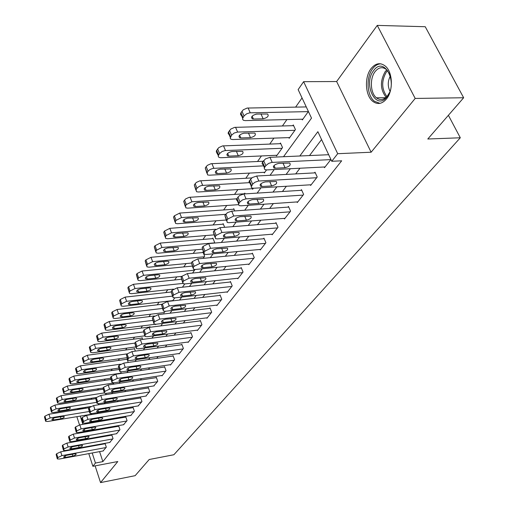 <?xml version="1.0" encoding="UTF-8"?>
<svg xmlns="http://www.w3.org/2000/svg" width="508" height="508" viewBox="0 0 508 508"><rect width="100%" height="100%" fill="white"/><g stroke="black" fill="none" stroke-linecap="round" stroke-linejoin="round"><path stroke-width="0.76" d="M371.081 68.574C364.192 77.222 365.195 95.669 372.828 101.397C377.527 104.832 382.073 104.019 386.474 98.971C393.389 90.83 392.855 72.39 385.477 66.23C380.454 62.249 375.653 63.03 371.081 68.574M283.521 156.724L311.512 118.123L298.145 89.611L303.619 81.674L337.693 153.702L331.756 161.284L317.875 131.68L299.809 156M336.639 81.534L371.126 152.222L415.182 98.438L463.652 97.752L425.234 26.721L377.266 25.4L336.639 81.534L303.619 81.674M77.4 409.6L77.883 408.902L78.073 409.492M85.458 407.365L77.883 408.902M302.044 97.93L295.618 107.112M286.893 119.577L282.423 125.965M273.914 138.125L269.742 144.082M261.436 155.95L257.55 161.5M249.434 173.088L245.821 178.257M237.89 189.586L234.518 194.405M226.765 205.48L223.628 209.963M216.046 220.79L213.125 224.961M205.708 235.56L202.997 239.439M195.732 249.815L193.211 253.422M186.099 263.582L183.756 266.922M176.79 276.879L174.619 279.984M167.786 289.738L165.779 292.608M159.08 302.177L157.226 304.832M150.654 314.217L148.939 316.668M142.494 325.876L140.913 328.136M134.588 337.172L133.134 339.249M126.924 348.12L125.59 350.025M119.488 358.737L118.275 360.477M112.281 369.043L111.169 370.63M105.277 379.044L104.273 380.486M98.482 388.753L97.568 390.055M91.878 398.189L91.059 399.364M415.182 98.438L377.266 25.4M95.123 465.874L100.546 482.6L117.799 461.531L92.888 466.3L88.786 453.612M463.652 97.752L427.787 139.008L460.305 137.776L173.882 454.736L149.193 459.511L135.141 475.672L100.546 482.6M85.211 407.708L85.407 408.299M90.018 422.377L90.259 423.126M91.015 414.318L91.846 413.588M98.127 404.832L98.977 403.638M105.372 394.722L106.337 393.376M112.846 384.296L113.932 382.784M120.561 373.532L121.088 372.796L120.771 371.869M128.245 362.452L126.987 358.877L126.695 359.289M135.363 351.117L134.41 348.431L134.112 348.856M142.678 339.388L142.062 337.674L141.751 338.112M150.197 327.254L149.949 326.574L149.631 327.025M155.473 324.275L155.607 324.637L155.886 324.25M163.76 312.636L163.913 313.049L165.17 311.296M172.65 300.863L174.796 297.866M182.436 287.211L184.779 283.94M192.583 273.056L194.958 269.5M203.117 258.362L204.641 256.235L202.959 252.012L202.571 252.559M214.052 243.103L214.598 242.335L212.877 238.068L212.471 238.633M224.65 227.305L223.139 223.628L222.72 224.212M234.728 210.934L233.775 208.661L233.343 209.271M245.11 193.872L244.805 193.148L244.354 193.783M252.355 188.709L252.616 189.306L253.371 188.252M264.065 172.326L264.338 172.949L266.497 169.939M276.219 155.302L276.517 155.962L282.531 147.574L280.467 142.989L279.965 143.694M288.861 137.611L289.173 138.303L295.427 129.578L293.3 124.936L292.773 125.673M302 119.202L302.343 119.932L308.4 111.481M99.593 451.618L102.87 461.626L341.668 160.807L331.756 161.284M321.564 139.56L309.505 155.569M299.968 168.231L295.688 173.907M286.385 186.265L282.429 191.516M273.342 203.575L269.691 208.426M260.814 220.205L257.442 224.688M248.768 236.195L245.656 240.328M237.179 251.581L234.309 255.397M226.016 266.402L223.374 269.907M215.259 280.676L212.827 283.902M204.889 294.45L202.66 297.409M194.881 307.734L192.837 310.445M185.217 320.561L183.35 323.037M175.882 332.956L174.181 335.21M166.859 344.932L165.316 346.983M158.128 356.521L156.731 358.375M149.682 367.728L148.425 369.399M141.503 378.587L140.373 380.086M133.579 389.109L132.575 390.442M125.901 399.301L125.012 400.482M118.453 409.188L117.678 410.216M111.233 418.776L110.553 419.671M104.223 428.079L103.645 428.847M97.409 437.121L96.926 437.763M97.333 444.716L97.472 445.141M103.073 450.977L106.318 447.199L105.086 443.471L104.826 443.808M109.696 442.474L113.036 438.588L111.779 434.823L111.506 435.172M116.51 433.73L119.952 429.73L118.662 425.92L118.383 426.282M123.527 424.726L127.07 420.618L125.749 416.763L125.463 417.132M130.746 415.461L134.398 411.226L133.045 407.333L132.753 407.714M138.182 405.917L141.948 401.555L140.564 397.618L140.259 398.012M145.847 396.081L149.727 391.592L148.311 387.604L147.999 388.01M153.746 385.94L157.753 381.311L156.305 377.279L155.975 377.698M161.893 375.482L162.02 375.837L166.027 370.707L164.541 366.63L164.211 367.062M170.301 364.693L170.434 365.061L174.574 359.759L173.05 355.638L172.701 356.083M178.981 353.549L179.121 353.93L183.394 348.463L181.832 344.291L181.477 344.748M187.947 342.036L188.093 342.436L192.507 336.785L190.906 332.562L190.538 333.038M197.212 330.143L197.371 330.556L201.93 324.714L200.285 320.44L199.904 320.929M206.794 317.843L206.959 318.268L211.677 312.223L209.988 307.899L209.594 308.413M216.706 305.111L216.884 305.562L221.767 299.301L220.028 294.926L219.621 295.453M226.968 291.935L227.152 292.398L232.213 285.921L230.422 281.489L230.003 282.035M237.598 278.282L237.795 278.771L243.04 272.053L241.198 267.57L240.76 268.135M248.615 264.128L248.825 264.643L254.26 257.67L252.368 253.13L251.911 253.721M260.039 249.447L260.267 249.98L265.906 242.754L263.957 238.157L263.481 238.766M271.901 234.213L272.142 234.772L278.003 227.26L275.984 222.606L275.495 223.241M284.22 218.383L284.474 218.967L290.563 211.163L288.487 206.451L287.979 207.112M297.021 201.93L297.294 202.546L303.632 194.431L301.485 189.655L300.952 190.341M310.337 184.81L310.629 185.458L317.227 177.013L315.004 172.18L314.452 172.891M324.199 166.992L324.517 167.672L330.911 159.487M460.305 137.776L448.393 115.303M371.126 152.222L337.693 153.702M102.87 461.626L95.447 463.036L92.888 466.3M90.322 423.113L90.976 422.212M97.212 413.62L97.968 412.579M104.311 403.828L105.169 402.647M111.627 393.738L112.598 392.398M119.177 383.324L120.269 381.819M126.975 372.58L128.194 370.897M135.02 361.48L136.373 359.62M143.339 350.018L144.837 347.955M151.936 338.163L153.581 335.89M160.826 325.901L162.636 323.406M170.034 313.207L172.015 310.477M179.565 300.069L181.724 297.085M189.44 286.449L191.802 283.197M199.682 272.326L202.248 268.789M210.306 257.677L213.1 253.829M221.342 242.462L224.371 238.284M232.804 226.657L236.087 222.123M244.723 210.217L248.285 205.308M257.131 193.11L260.985 187.801M270.053 175.298L274.218 169.551M80.22 416.109L82.906 424.377M86.684 447.103L86.544 446.672M84.385 439.998L84.214 439.464M82.004 432.619L81.794 431.978M79.527 424.955L76.854 416.674M89.935 446.056L90.075 446.488M92.189 452.984L95.447 463.036M290.36 168.726L286.118 174.428M276.904 186.836L272.986 192.113M263.989 204.222L260.369 209.093M251.581 220.923L248.241 225.419M239.655 236.976L236.569 241.129M228.181 252.419L225.342 256.248M217.138 267.291L214.522 270.815M206.496 281.616L204.089 284.855M196.234 295.434L194.024 298.399M186.334 308.756L184.315 311.48M176.778 321.621L174.93 324.104M167.545 334.048L165.862 336.315M158.623 346.062L157.099 348.113M149.993 357.676L148.615 359.537M141.643 368.916L140.405 370.592M133.56 379.8L132.448 381.298M125.736 390.335L124.739 391.674M118.148 400.552L117.265 401.733M110.788 410.451L110.02 411.493M103.651 420.059L102.984 420.961M96.73 429.387L96.158 430.155M90.005 438.436L89.522 439.083M103.422 450.907L59.468 459.035L57.315 458.908L57.817 457.575L61.906 455.638L106.058 447.535M105.175 443.744L60.712 451.815L61.906 455.638M65.468 457.403L63.767 457.302C63.595 456.533 64.694 455.841 67.043 455.225L74.435 453.866L76.105 453.968C76.276 454.73 75.184 455.422 72.841 456.038L65.468 457.403L64.999 455.898M57.194 458.534L56.147 454.438L56.629 453.752L60.712 451.815M89.751 412.852L88.602 409.346L89.148 407.695L48.958 414.223L44.945 416.16L44.482 416.877L45.51 420.878M91.364 414.261L47.784 421.494L45.637 421.284L46.101 419.868L50.121 417.932L89.306 411.493M53.715 419.945L61.023 418.732C63.348 418.147 64.414 417.443 64.224 416.624L62.56 416.458L55.226 417.665C52.902 418.249 51.835 418.954 52.019 419.779L53.715 419.945L53.207 418.319M110.058 442.405L65.615 450.469L63.456 450.329L63.97 448.939L68.123 446.97L112.77 438.937M111.874 435.108L66.904 443.103L68.123 446.97M71.692 448.818L69.983 448.71C69.799 447.923 70.91 447.211 73.311 446.583L80.791 445.237L82.461 445.345C82.652 446.132 81.547 446.843 79.146 447.472L71.692 448.818L71.203 447.281M63.329 449.923L62.255 445.783L62.757 445.078L66.904 443.103M116.884 433.661L71.939 441.642L69.78 441.496L70.301 440.049L74.524 438.042L119.672 430.092M118.764 426.218L73.273 434.137L74.524 438.042M78.092 439.991L76.384 439.871C76.181 439.052 77.311 438.328 79.762 437.686L87.325 436.353L89.002 436.467C89.211 437.28 88.087 438.01 85.636 438.652L78.092 439.991L77.591 438.41M69.64 441.065L68.548 436.867L69.063 436.143L73.273 434.137M123.914 424.663L78.454 432.562L76.295 432.403L76.829 430.892L81.115 428.847L126.778 420.986M125.857 417.068L79.839 424.898L81.115 428.847M84.69 430.898L82.982 430.771C82.753 429.927 83.896 429.177 86.411 428.523L94.063 427.203L95.733 427.323C95.961 428.168 94.825 428.917 92.316 429.571L84.69 430.898L84.163 429.273M76.143 431.946L75.032 427.692L75.559 426.942L79.839 424.898M95.561 398.647L54.889 405.098L50.819 407.073L50.343 407.81L51.384 411.861M90.716 406.508L53.677 412.515L51.524 412.293L51.994 410.826L56.077 408.851L96.698 402.33M59.684 410.953L67.075 409.759C69.444 409.169 70.529 408.445 70.32 407.587L68.65 407.422L61.239 408.616C58.858 409.207 57.772 409.924 57.982 410.781L59.684 410.953L59.157 409.289M103.099 389.204L60.998 395.713L56.858 397.72L56.369 398.482L57.429 402.577M96.368 397.478L59.734 403.276L57.582 403.041L58.064 401.51L62.211 399.504L104.235 392.925M65.818 401.707L73.292 400.526C75.717 399.923 76.816 399.18 76.587 398.297L74.917 398.12L67.418 399.301C64.992 399.898 63.887 400.641 64.116 401.53L65.818 401.707L65.272 399.999M110.979 379.476L67.278 386.048L63.075 388.093L62.573 388.874L63.659 393.027M103.016 388.055L65.97 393.764L63.818 393.522L63.798 392.703L64.306 391.928L68.517 389.877L113.786 382.981M72.136 392.189L79.699 391.027C82.175 390.411 83.287 389.649 83.033 388.734L81.369 388.55L73.781 389.706C71.298 390.322 70.18 391.084 70.434 392.005L72.136 392.189L71.565 390.436M131.147 415.392L85.166 423.202L83.007 423.037L83.547 421.462L87.909 419.379L134.099 411.607M133.16 407.645L86.601 415.379L87.909 419.379M91.484 421.526L89.776 421.399C89.529 420.516 90.684 419.748 93.256 419.081L100.997 417.779L102.667 417.906C102.921 418.783 101.765 419.551 99.2 420.218L91.484 421.526L90.938 419.862M82.848 422.542L81.705 418.236L82.252 417.468L86.601 415.379M119.145 369.462L73.755 376.091L69.482 378.181L68.961 378.987L70.066 383.191M110.484 378.263L72.396 383.965L70.237 383.718L70.739 382.054L75.019 379.971L120.802 373.19M78.638 382.391L86.29 381.248C88.824 380.619 89.954 379.832 89.675 378.885L88.011 378.695L80.334 379.832C77.794 380.46 76.664 381.248 76.937 382.194L78.638 382.391L78.048 380.594M373.666 70.593C384.207 55.315 398.596 83.147 386.988 96.876C376.161 111.43 362.61 84.169 373.666 70.593M389.884 74.536L386.62 69.679C382.619 66.535 378.784 67.164 375.133 71.558C369.595 78.442 370.357 93.205 376.466 97.815C380.257 100.603 383.927 99.962 387.471 95.879L389.42 92.653M380.892 63.824C377.825 63.932 375.088 65.545 372.694 68.675C365.836 77.26 366.827 95.574 374.421 101.257L379.946 103.359M389.96 91.211C387.579 86.157 387.712 81.083 390.347 75.984M138.595 405.848L92.081 413.55L89.922 413.379L90.481 411.734L94.913 409.613L141.643 401.949M140.678 397.942L93.574 405.568L94.913 409.613M98.489 411.874L96.78 411.734C96.507 410.826 97.682 410.032 100.311 409.353L108.147 408.064L109.817 408.197C110.096 409.105 108.922 409.899 106.293 410.578L98.489 411.874L97.917 410.166M90.481 411.734L89.148 407.695L93.574 405.568M146.272 396.011L99.219 403.606L97.06 403.422L97.625 401.707L102.133 399.542L149.409 391.992M148.431 387.941L100.762 395.453L102.133 399.542M105.708 401.917L104.007 401.771C103.702 400.831 104.896 400.012 107.594 399.32L115.519 398.05L117.183 398.189C117.488 399.129 116.3 399.948 113.608 400.641L105.708 401.917L105.118 400.164M96.876 402.863L95.688 398.437L96.266 397.618L100.762 395.453M154.191 385.87L106.578 393.344L104.426 393.154L104.4 392.195L105.004 391.357L109.588 389.147L157.423 381.73M156.426 377.628L108.185 385.007L109.588 389.147M113.157 391.643L111.455 391.497C111.125 390.519 112.338 389.674 115.1 388.963L123.12 387.718L124.784 387.858C125.12 388.836 123.908 389.68 121.152 390.392L113.157 391.643L112.541 389.846M104.223 392.551L103.01 388.061L103.607 387.223L108.185 385.007M162.357 375.412L114.173 382.753L112.033 382.549L111.995 381.54L112.611 380.676L117.284 378.416L165.691 371.138M164.675 366.992L115.843 374.231L117.284 378.416M120.847 381.044L119.151 380.892C118.783 379.87 120.021 379 122.853 378.276L130.969 377.05L132.62 377.203C132.994 378.219 131.762 379.089 128.937 379.813L120.847 381.044L120.206 379.197M111.811 381.908L110.566 377.355L111.182 376.485L115.843 374.231M170.777 364.623L122.022 371.812L119.888 371.608L119.837 370.535L120.479 369.64L125.228 367.335L174.225 360.204M173.19 356.013L123.755 363.099L125.228 367.335M128.784 370.097L127.102 369.938C126.695 368.884 127.953 367.983 130.854 367.24L139.078 366.039L140.716 366.192C141.122 367.246 139.878 368.148 136.976 368.891L128.784 370.097L128.118 368.205M119.647 370.91L118.377 366.3L119.012 365.398L123.755 363.099M127.114 359.226L80.423 365.836L76.079 367.963L75.54 368.795L76.676 373.056M118.675 368.11L79.013 373.875L76.86 373.621L76.829 372.707L77.368 371.881L81.718 369.754L120.529 364.185M85.344 372.294L93.078 371.17C95.675 370.529 96.818 369.716 96.514 368.738L94.85 368.541L87.09 369.659C84.487 370.294 83.337 371.107 83.642 372.091L85.344 372.294L84.728 370.446M134.544 348.799L87.293 355.27L82.88 357.435L82.328 358.286L83.483 362.604M127.083 357.67L85.833 363.48L83.687 363.214L83.642 362.248L84.201 361.398L88.621 359.226L127.152 353.873M92.246 361.887L100.076 360.788C102.737 360.134 103.899 359.296 103.562 358.28L101.905 358.077L94.05 359.169C91.389 359.823 90.221 360.655 90.551 361.677L92.246 361.887L91.611 359.994M142.196 338.049L94.386 344.367L89.891 346.577L89.325 347.459L90.507 351.828M135.795 346.913L92.869 352.755L90.722 352.482L90.672 351.46L91.243 350.584L95.745 348.367L134.728 343.141M99.365 351.155L107.29 350.082C110.014 349.415 111.195 348.551 110.833 347.497L109.176 347.288L101.225 348.355C98.501 349.021 97.314 349.885 97.676 350.939L99.365 351.155L98.704 349.212M150.095 326.968L101.702 333.115L97.13 335.369L96.545 336.277L97.752 340.709M144.736 335.839L100.127 341.687L97.987 341.408L97.923 340.328L98.514 339.42L103.092 337.166L143.313 331.972M106.712 340.087L114.732 339.039C117.526 338.353 118.72 337.464 118.326 336.366L116.675 336.156L108.629 337.198C105.835 337.877 104.635 338.766 105.029 339.865L106.712 340.087L106.026 338.093M154.388 316.001L109.252 321.5L104.604 323.806L103.994 324.745L105.226 329.235M155.226 324.269L107.613 330.27L105.486 329.984L105.41 328.835L106.02 327.901L110.681 325.596L152.756 320.383M114.294 328.663L122.415 327.641C125.279 326.942 126.492 326.022 126.054 324.885L124.416 324.669L116.275 325.679C113.405 326.377 112.185 327.298 112.617 328.435L114.294 328.663L113.582 326.619M179.476 353.479L130.124 360.509L128.003 360.299L127.946 359.162L128.607 358.235L133.445 355.879L183.032 348.92M181.978 344.678L131.928 351.593L133.445 355.879M136.989 358.788L135.312 358.623C134.874 357.524 136.144 356.597 139.129 355.835L147.453 354.66L149.079 354.819C149.523 355.918 148.26 356.845 145.282 357.613L136.989 358.788L136.296 356.845M127.743 359.55L126.441 354.876L127.102 353.943L131.928 351.593M162.179 304.254L117.05 309.505L112.319 311.855L111.69 312.826L112.954 317.379M164.255 312.579L115.348 318.478L113.233 318.186L113.144 316.967L113.773 316.001L118.516 313.652L162.433 308.451M122.123 316.865L130.34 315.881C133.28 315.157 134.518 314.204 134.042 313.023L132.417 312.801L124.168 313.785C121.222 314.496 119.983 315.449 120.459 316.636L122.123 316.865L121.38 314.769M188.462 341.967L138.506 348.825L136.398 348.609L136.328 347.396L137.008 346.443L141.935 344.037L192.138 337.255M191.059 332.969L140.379 339.693L141.935 344.037M145.466 347.097L143.808 346.926C143.32 345.783 144.615 344.824 147.682 344.043L157.721 343.059C158.21 344.202 156.928 345.161 153.861 345.948L145.466 347.097L144.748 345.097M136.112 347.802L134.785 343.065L135.465 342.1L140.379 339.693M170.91 292.043L125.114 297.11L120.288 299.51L119.64 300.514L120.936 305.13M172.841 300.596L123.342 306.292L121.241 305.994L121.133 304.705L121.787 303.708L126.613 301.301L172.498 296.126M130.213 304.679L138.532 303.721C141.554 302.984 142.805 302 142.284 300.768L140.672 300.546L132.328 301.492C129.299 302.228 128.041 303.212 128.562 304.444L130.213 304.679L129.438 302.527M197.745 330.073L147.174 336.734L145.085 336.512L144.996 335.229L145.701 334.239L150.724 331.781L201.549 325.203M200.45 320.859L149.123 327.387L150.724 331.781M154.235 335.007L152.591 334.829C152.063 333.642 153.372 332.645 156.528 331.838L166.662 330.899C167.196 332.08 165.887 333.077 162.738 333.889L154.235 335.007L153.486 332.95M144.774 335.648L143.408 330.841L144.113 329.844L149.123 327.387M181.381 279.273L133.445 284.296L128.537 286.747L127.864 287.788L129.191 292.462M173.431 289.122L131.604 293.694L129.521 293.395L129.394 292.024L130.067 290.989L134.988 288.538L182.747 283.432M138.576 292.075L147.002 291.16C150.108 290.398 151.378 289.382 150.806 288.099L149.212 287.877L140.76 288.785C137.649 289.541 136.373 290.557 136.938 291.84L138.576 292.075L137.77 289.871M207.353 317.773L156.147 324.225L154.083 324.002L153.968 322.637L154.705 321.608L159.823 319.094L211.284 312.731M210.16 308.343L158.178 314.649L159.823 319.094M163.309 322.491L161.69 322.313C161.106 321.075 162.439 320.04 165.684 319.214L175.908 318.306C176.492 319.545 175.165 320.573 171.926 321.405L163.309 322.491L162.535 320.383M153.74 323.069L152.343 318.192L153.067 317.163L158.178 314.649M192.246 266.09L142.069 271.031L137.065 273.545L136.373 274.618L137.725 279.362M181.883 276.352L140.151 280.664L138.093 280.359L137.941 278.905L138.64 277.838L143.65 275.323L194.64 270.186M147.225 279.044L155.753 278.168C158.953 277.387 160.242 276.327 159.62 274.999L158.045 274.771L149.485 275.634C146.285 276.416 144.99 277.47 145.606 278.809L147.225 279.044L146.387 276.777M217.284 305.041L165.437 311.271L163.398 311.042L163.265 309.588L164.027 308.527L169.247 305.956L221.355 299.828M220.212 295.383L167.557 301.454L169.247 305.956M172.714 309.531L171.107 309.353C170.472 308.064 171.825 306.991 175.171 306.134L185.477 305.27C186.119 306.553 184.772 307.626 181.439 308.483L172.714 309.531L171.901 307.365M163.024 310.039L161.595 305.092L162.344 304.025L167.557 301.454M203.156 252.501L150.99 257.308L145.891 259.874L145.174 260.985L146.564 265.798M191.275 263.081L148.996 267.176L146.964 266.871L146.787 265.328L147.511 264.217L152.622 261.652L204.248 256.781M156.178 265.557L164.814 264.725C168.104 263.919 169.412 262.82 168.739 261.436L167.189 261.207L158.515 262.026C155.219 262.833 153.905 263.931 154.578 265.322L156.178 265.557L155.302 263.233M227.571 291.865L175.063 297.84L173.057 297.618L172.904 296.069L173.685 294.964L179.013 292.335L231.788 286.461M230.619 281.972L177.273 287.776L179.013 292.335M182.455 296.101L180.873 295.923C180.175 294.577 181.553 293.465 185.001 292.583L195.396 291.757C196.094 293.097 194.729 294.208 191.287 295.097L182.455 296.101L181.604 293.878M172.65 296.532L171.177 291.516L171.958 290.405L177.273 287.776M213.081 238.582L160.236 243.091L155.035 245.72L154.292 246.869L155.721 251.746M202.019 249.25L158.153 253.213L156.159 252.908L155.956 251.263L156.699 250.114L161.912 247.485L214.198 242.9M165.443 251.593L174.2 250.806C177.584 249.974 178.911 248.831 178.175 247.39L167.869 247.936C164.471 248.768 163.138 249.904 163.874 251.352L165.443 251.593L164.535 249.206M238.227 278.213L185.045 283.921L183.083 283.693L182.893 282.048L183.712 280.905L189.147 278.206L242.595 272.618M241.402 268.065L187.357 273.59L189.147 278.206M192.551 282.175L191.002 281.997C190.24 280.594 191.637 279.438 195.193 278.524L205.676 277.749C206.439 279.146 205.048 280.302 201.505 281.216L192.551 282.175L191.668 279.895M182.632 282.531L181.121 277.431L181.934 276.282L187.357 273.59M249.276 264.065L195.409 269.475L193.484 269.253L193.262 267.494L194.113 266.306L199.663 263.544L253.803 258.255M252.584 253.657L197.815 258.864L199.663 263.544M203.029 267.729L201.517 267.551C200.679 266.09 202.101 264.884 205.772 263.944L216.338 263.214C217.176 264.668 215.76 265.875 212.096 266.821L203.029 267.729L202.108 265.392M192.989 267.995L191.44 262.82L192.278 261.626L197.815 258.864M260.731 249.384L206.165 254.476L204.286 254.254L204.038 252.381L204.915 251.143L210.585 248.31L265.436 243.357M264.185 238.703L208.68 243.573L210.585 248.31M213.906 252.73L212.433 252.559C211.525 251.028 212.966 249.777 216.757 248.793L227.406 248.12C228.314 249.638 226.879 250.889 223.101 251.873L213.906 252.73L212.947 250.336M203.752 252.895L202.152 247.644L203.029 246.405L208.68 243.573M272.625 234.15L217.341 238.887L215.525 238.671L215.227 236.671L216.141 235.388L221.939 232.48L277.508 227.895M276.231 223.183L219.977 227.679L221.939 232.48M225.209 237.141L223.787 236.976C222.783 235.382 224.25 234.074 228.175 233.051L238.9 232.435C239.897 234.017 238.436 235.325 234.525 236.347L225.209 237.141L224.206 234.69M214.928 237.211L213.284 231.877L214.198 230.588L219.977 227.679M284.975 218.326L228.968 222.682L227.209 222.472L226.873 220.332L227.825 218.992L233.744 216.014L290.055 211.823M288.754 207.054L231.718 211.15L233.744 216.014M236.963 220.936L235.591 220.777C234.499 219.113 235.985 217.748 240.049 216.681L250.844 216.122C251.936 217.78 250.45 219.139 246.405 220.205L236.963 220.936L235.915 218.421M226.562 220.891L224.866 215.475L227.438 212.655L231.718 211.15M297.821 201.873L241.065 205.81L239.376 205.613L238.595 204.87L238.735 203.746L239.979 201.93L242.583 199.879L246.037 198.869L303.098 195.11M301.765 190.29L243.948 193.948L246.037 198.869M249.193 204.07L247.879 203.918C246.685 202.178 248.196 200.755 252.406 199.644L263.271 199.149C264.458 200.876 262.96 202.298 258.762 203.416L249.193 204.07L248.101 201.505M238.665 203.911L237.312 200.704L236.525 199.955L236.665 198.825L239.579 195.478L243.948 193.948M311.175 184.76L253.663 188.239L252.057 188.055L251.149 187.096L252.647 184.156L254.845 182.289L258.375 181.051L316.675 177.724M315.309 172.847L256.686 176.022L258.851 181.007M261.931 186.512L260.68 186.366C259.378 184.55 260.915 183.058 265.278 181.896L276.212 181.47C277.508 183.28 275.977 184.766 271.634 185.928L261.931 186.512L260.788 183.883M251.269 186.22L249.923 183.083L249.06 182.296L249.199 181.077L252.228 177.578L256.686 176.022M325.082 166.948L266.795 169.926L265.055 169.659L264.281 168.739L264.484 167.621L265.855 165.621L268.611 163.417L271.723 162.427L330.81 159.614M328.67 154.711L269.964 157.328L272.205 162.382M275.209 168.205L274.028 168.072C272.612 166.173 274.168 164.611 278.695 163.392L289.693 163.043C291.103 164.929 289.554 166.484 285.045 167.71L275.209 168.205L274.015 165.519M264.414 167.773L263.074 164.719L262.128 163.887L262.268 162.573L265.417 158.915L269.964 157.328M223.361 224.161L169.818 228.352L164.516 231.045L163.741 232.239L165.208 237.185M213.982 234.874L167.646 238.741L165.684 238.436L165.449 236.684L166.224 235.496L171.545 232.804L215.646 229.248M175.05 237.122L183.915 236.385C187.414 235.521 188.76 234.34 187.954 232.835L177.565 233.331C174.054 234.188 172.707 235.375 173.507 236.887L175.05 237.122L174.098 234.677M234.01 209.226L179.756 213.068L174.339 215.83L173.546 217.068L175.044 222.085M226.2 220.015L177.489 223.73L175.571 223.431L175.304 221.564L176.105 220.332L181.534 217.57L225.666 214.338M185.007 222.117L193.993 221.437C197.599 220.542 198.965 219.31 198.088 217.742L187.617 218.186C183.998 219.075 182.626 220.307 183.502 221.882L185.007 222.117L184.017 219.608M245.053 193.739L189.166 197.326L185.649 198.895L183.712 201.32L185.255 206.413M238.544 204.667L187.706 208.159L185.833 207.867L185.522 205.873L186.36 204.591L191.897 201.765L236.665 198.831M195.339 206.546L204.438 205.924C208.166 204.997 209.55 203.714 208.597 202.076L198.044 202.47C194.31 203.391 192.913 204.673 193.872 206.318L195.339 206.546L194.304 203.981M251.727 177.933L199.866 180.854L196.272 182.455L194.272 184.969L195.859 190.138M253.073 188.665L198.311 191.992L196.494 191.706L196.139 189.579L197.225 187.947L199.384 186.29L201.752 185.464L249.288 182.67M206.064 190.386L215.29 189.827C219.145 188.862 220.548 187.528 219.507 185.814L208.877 186.144C205.01 187.103 203.6 188.443 204.641 190.163L206.064 190.386L204.991 187.757M263.163 161.239L210.985 163.728L207.315 165.367L205.245 167.977L206.883 173.228M264.814 172.282L209.328 175.19L207.581 174.917L207.175 172.644L208.305 170.948L210.071 169.481L212.928 168.396L263.576 165.856M217.208 173.59L226.562 173.107C230.543 172.098 231.972 170.701 230.835 168.916L220.135 169.183C216.135 170.186 214.706 171.583 215.843 173.38L217.208 173.59L216.091 170.898M280.772 143.662L222.548 145.917L218.802 147.593L216.427 150.749L216.325 151.936L218.345 155.638M277.012 155.27L220.783 157.721L219.107 157.461L218.307 156.654L218.408 155.467L219.589 153.587L222.098 151.498L225.038 150.571L282.023 148.279M228.797 156.127L238.277 155.721C242.399 154.667 243.846 153.213 242.608 151.346L231.839 151.543C227.698 152.591 226.251 154.051 227.489 155.924L228.797 156.127L227.628 153.378M293.624 125.654L234.588 127.375L230.759 129.089L228.289 132.391L228.187 133.667L229.07 134.531L230.27 137.331M289.687 137.579L232.708 139.541L230.905 139.192L230.181 138.252L231.572 135.198L234.156 133.032L237.617 132.055L294.9 130.308M240.856 137.954L250.463 137.63C254.743 136.531 256.203 135.007 254.857 133.064L244.024 133.185C239.732 134.283 238.258 135.807 239.611 137.763L240.856 137.954L239.636 135.147M306.261 106.921L247.129 108.058L243.218 109.817L240.64 113.265L240.544 114.643L241.51 115.551L242.697 118.262M302.876 119.183L245.129 120.606L243.395 120.269L242.602 119.272L242.761 118.104L244.31 115.678L246.717 113.786L249.765 112.833L308.305 111.614M256.007 114.129L261.722 113.957M253.416 119.031L263.157 118.802C267.589 117.646 269.075 116.053 267.614 114.021L256.718 114.059C252.266 115.214 250.774 116.815 252.241 118.853L253.416 119.031L252.146 116.167M56.147 454.438L57.328 458.254M56.629 453.752L57.817 457.575M72.841 456.038L72.276 454.266M50.121 417.932L48.958 414.223M46.101 419.868L44.945 416.16M45.637 420.586L44.482 416.877M60.42 416.814L61.023 418.732M62.255 445.783L63.468 449.637M62.757 445.078L63.97 448.939M79.146 447.472L78.562 445.637M68.548 436.867L69.787 440.773M69.063 436.143L70.301 440.049M85.636 438.652L85.02 436.759M75.032 427.692L76.295 431.635M75.559 426.942L76.829 430.892M92.316 429.571L91.675 427.615M56.077 408.851L54.889 405.098M51.994 410.826L50.819 407.073M51.518 411.556L50.343 407.81M66.44 407.778L67.075 409.759M62.211 399.504L60.998 395.713M58.064 401.51L56.858 397.72M57.569 402.266L56.369 398.482M72.631 398.482L73.292 400.526M68.517 389.877L67.278 386.048M64.306 391.928L63.075 388.093M63.798 392.703L62.573 388.874M79.007 388.912L79.699 391.027M81.705 418.236L83.001 422.224M82.252 417.468L83.547 421.462M99.2 420.218L98.533 418.192M75.019 379.971L73.755 376.091M70.739 382.054L69.482 378.181M70.218 382.854L68.961 378.987M85.566 379.057L86.29 381.248M386.124 97.333C380.206 89.624 379.908 81.039 385.223 71.571L386.817 69.856M387.56 70.637L386.378 71.965C381.324 80.81 381.502 89.002 386.905 96.545M88.589 408.489L89.916 412.528M106.293 410.578L105.594 408.483M95.688 398.437L97.047 402.52M96.266 397.618L97.625 401.707M113.608 400.641L112.871 398.475M103.01 388.061L104.4 392.195M103.607 387.223L105.004 391.357M121.152 390.392L120.377 388.144M110.566 377.355L111.995 381.54M111.182 376.485L112.611 380.676M128.937 379.813L128.124 377.482M118.377 366.3L119.837 370.535M119.012 365.398L120.479 369.64M136.976 368.891L136.119 366.471M81.718 369.754L80.423 365.836M77.368 371.881L76.079 367.963M76.829 372.707L75.54 368.795M92.323 368.903L93.078 371.17M88.621 359.226L87.293 355.27M84.201 361.398L82.88 357.435M83.642 362.248L82.328 358.286M99.282 358.445L100.076 360.788M95.745 348.367L94.386 344.367M91.243 350.584L89.891 346.577M90.672 351.46L89.325 347.459M106.458 347.65L107.29 350.082M103.092 337.166L101.702 333.115M98.514 339.42L97.13 335.369M97.923 340.328L96.545 336.277M113.856 336.518L114.732 339.039M110.681 325.596L109.252 321.5M106.02 327.901L104.604 323.806M105.41 328.835L103.994 324.745M121.488 325.031L122.415 327.641M126.441 354.876L127.946 359.162M127.102 353.943L128.607 358.235M145.282 357.613L144.38 355.092M118.516 313.652L117.05 309.505M113.773 316.001L112.319 311.855M113.144 316.967L111.69 312.826M129.369 313.163L130.34 315.881M134.785 343.065L136.328 347.396M135.465 342.1L137.008 346.443M153.861 345.948L152.914 343.332M126.613 301.301L125.114 297.11M121.787 303.708L120.288 299.51M121.133 304.705L119.64 300.514M137.509 300.907L138.532 303.721M143.408 330.841L144.996 335.229M144.113 329.844L145.701 334.239M162.738 333.889L161.734 331.165M134.988 288.538L133.445 284.296M130.067 290.989L128.537 286.747M129.394 292.024L127.864 287.788M145.923 288.226L147.002 291.16M152.343 318.192L153.968 322.637M153.067 317.163L154.705 321.608M171.926 321.405L170.866 318.573M143.65 275.323L142.069 271.031M138.64 277.838L137.065 273.545M137.941 278.905L136.373 274.618M154.616 275.12L155.753 278.168M161.595 305.092L163.265 309.588M162.344 304.025L164.027 308.527M181.439 308.483L180.315 305.53M152.622 261.652L150.99 257.308M147.511 264.217L145.891 259.874M146.787 265.328L145.174 260.985M163.608 261.544L164.814 264.725M171.177 291.516L172.904 296.069M171.958 290.405L173.685 294.964M191.287 295.097L190.1 292.011M161.912 247.485L160.236 243.091M156.699 250.114L155.035 245.72M155.956 251.263L154.292 246.869M172.917 247.491L174.2 250.806M181.121 277.431L182.893 282.048M181.934 276.282L183.712 280.905M201.505 281.216L200.241 277.997M191.44 262.82L193.262 267.494M192.278 261.626L194.113 266.306M212.096 266.821L210.756 263.455M202.152 247.644L204.038 252.381M203.029 246.405L204.915 251.143M223.101 251.873L221.666 248.349M213.284 231.877L215.227 236.671M214.198 230.588L216.141 235.388M234.525 236.347L233.001 232.651M224.866 215.475L226.873 220.332M225.812 214.135L227.825 218.992M246.405 220.205L244.773 216.325M236.919 198.406L238.989 203.321M237.903 197.009L239.979 201.93M258.762 203.416L257.016 199.339M249.472 180.619L251.619 185.604M250.501 179.165L252.647 184.156M271.634 185.928L269.754 181.642M262.566 162.084L264.782 167.132M263.633 160.566L265.855 165.621M285.045 167.71L283.019 163.182M171.545 232.804L169.818 228.352M166.224 235.496L164.516 231.045M165.449 236.684L163.741 232.239M182.556 232.924L183.915 236.385M181.534 217.57L179.756 213.068M176.105 220.332L174.339 215.83M175.304 221.564L173.546 217.068M192.545 217.818L193.993 221.437M191.897 201.765L190.068 197.212M186.36 204.591L184.544 200.038M185.522 205.873L183.712 201.32M202.908 202.146L204.438 205.924M202.667 185.35L200.781 180.74M197.009 188.246L195.136 183.636M196.139 189.579L194.272 184.969M213.652 185.871L215.29 189.827M213.855 168.281L211.912 163.614M208.077 171.26L206.146 166.592M207.175 172.644L205.245 167.977M224.809 168.954L226.562 173.107M225.501 150.533L223.488 145.809M219.589 153.587L217.595 148.863M218.65 155.029L216.662 150.311M236.404 151.359L238.277 155.721M237.617 132.055L235.541 127.273M231.572 135.198L229.514 130.41M230.594 136.696L228.543 131.915M248.456 133.045L250.463 137.63M250.241 112.808L248.101 107.963M244.056 116.034L241.929 111.189M243.04 117.596L240.913 112.757M261.017 114.021L263.157 118.802M51.918 419.449L52.019 419.779M69.983 448.71L69.882 448.393M76.384 439.871L76.276 439.528M82.982 430.771L82.861 430.403M57.868 410.432L57.982 410.781M63.995 401.155L64.116 401.53M70.301 391.605L70.434 392.005M89.776 421.399L89.649 421.005M76.797 381.768L76.937 382.194M385.712 97.688L376.466 97.815M96.78 411.734L96.641 411.315M104.007 401.771L103.854 401.32M111.455 391.497L111.296 391.014M119.151 380.892L118.974 380.371M127.102 369.938L126.905 369.386M83.49 371.634L83.642 372.091M90.386 361.188L90.551 361.677M97.498 350.418L97.676 350.939M104.832 339.306L105.029 339.865M112.408 327.838L112.617 328.435M135.312 358.623L135.103 358.026M120.231 315.995L120.459 316.636M143.808 346.926L143.573 346.285M128.308 303.752L128.562 304.444M152.591 334.829L152.343 334.143M136.665 291.097L136.938 291.84M161.69 322.313L161.411 321.57M145.307 278.009L145.606 278.809M171.107 309.353L170.809 308.553M154.254 264.458L154.578 265.322M180.873 295.923L180.55 295.059M163.519 250.431L163.874 251.352M191.002 281.997L190.646 281.07M201.517 267.551L201.124 266.554M212.433 252.559L212.001 251.479M223.787 236.976L223.31 235.814M235.591 220.777L235.064 219.519M247.879 203.918L247.301 202.565M260.68 186.366L260.052 184.912M274.028 168.072L273.336 166.503M173.12 235.89L173.507 236.887M183.077 220.809L183.502 221.882M193.408 205.162L193.872 206.318M204.133 188.919L204.641 190.163M215.284 172.034L215.843 173.38M226.873 154.483L227.489 155.924M238.938 136.208L239.611 137.763M251.504 117.183L252.241 118.853"/></g></svg>
